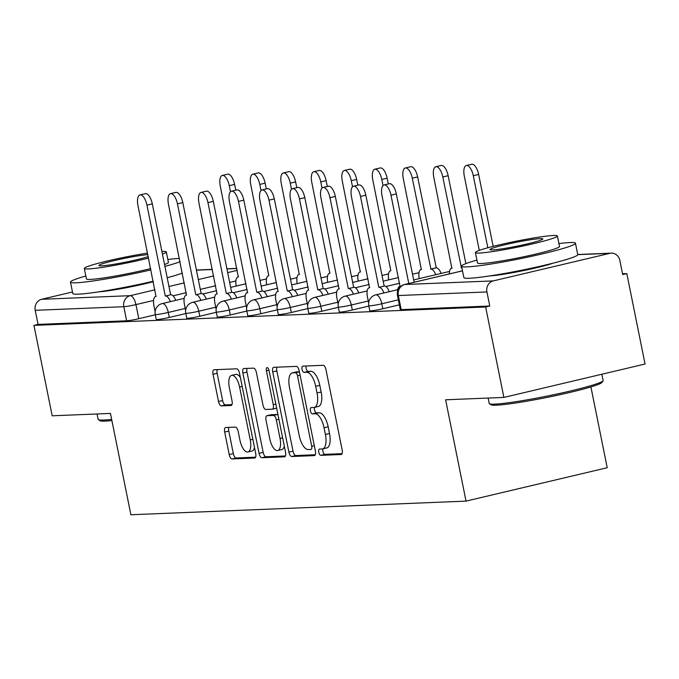 <?xml version="1.0" encoding="UTF-8"?>
<svg xmlns="http://www.w3.org/2000/svg" width="679" height="679" viewBox="0 0 679 679"><rect width="100%" height="100%" fill="white"/><g stroke="black" fill="none" stroke-linecap="round" stroke-linejoin="round"><path stroke-width="1.02" d="M318.782 452.273A3.191 1.324 -103.3 0 0 320.751 455.337L341.147 454.506A4.566 1.893 -103.3 0 0 341.299 454.489A4.566 1.893 -103.3 0 0 342.165 449.965L325.979 369.682A4.566 1.893 -103.3 0 0 323.162 365.302L302.766 366.134A3.191 1.324 -103.3 0 0 302.664 366.151A3.191 1.324 -103.3 0 0 302.053 369.308A3.191 1.324 -103.3 0 0 304.031 372.381L306.662 372.27A14.598 6.052 -103.3 0 1 315.684 386.292L317.034 392.98A14.598 6.052 -103.3 0 1 314.25 407.442A14.598 6.052 -103.3 0 1 313.774 407.502L311.135 407.612A3.191 1.324 -103.3 0 0 311.024 407.629A3.191 1.324 -103.3 0 0 310.413 410.787A3.191 1.324 -103.3 0 0 312.391 413.859L315.031 413.749A14.598 6.052 -103.3 0 1 324.053 427.77L325.402 434.467A14.598 6.052 -103.3 0 1 322.618 448.921A14.598 6.052 -103.3 0 1 322.135 448.989L319.495 449.091A3.191 1.324 -103.3 0 0 319.393 449.108A3.191 1.324 -103.3 0 0 318.782 452.273M322.907 448.853A3.191 1.324 -103.3 0 0 322.898 451.297A3.191 1.324 -103.3 0 0 324.868 454.361L342.08 453.665M306.144 365.998A3.191 1.324 -103.3 0 0 306.17 368.341A3.191 1.324 -103.3 0 0 308.139 371.405L310.778 371.294L306.662 372.27M314.538 407.375A3.191 1.324 -103.3 0 0 314.53 409.819A3.191 1.324 -103.3 0 0 316.507 412.883L319.147 412.773L315.031 413.749M489.882 275.912A36.25 2.648 -11.4 0 0 521.778 270.946A36.25 2.648 -11.4 0 0 553.096 263.163M98.803 291.834A36.25 2.648 -11.4 0 0 153.318 281.675M225.691 427.507A4.566 1.893 -103.3 0 0 225.538 427.524A4.566 1.893 -103.3 0 0 224.673 432.039L229.213 454.565A4.566 1.893 -103.3 0 0 232.031 458.953L254.684 458.028A4.566 1.893 -103.3 0 0 254.829 458.002A4.566 1.893 -103.3 0 0 255.703 453.487L239.509 373.204A4.566 1.893 -103.3 0 0 236.691 368.824L214.046 369.741A4.566 1.893 -103.3 0 0 213.893 369.766A4.566 1.893 -103.3 0 0 213.028 374.282L218.511 401.493A4.566 1.893 -103.3 0 0 221.329 405.872L231.021 405.482A4.566 1.893 -103.3 0 0 231.174 405.456A4.566 1.893 -103.3 0 0 232.04 400.941L229.324 387.446A12.205 5.059 -103.3 0 1 231.649 375.36A12.205 5.059 -103.3 0 1 239.594 387.03L250.245 439.882A12.205 5.059 -103.3 0 1 247.92 451.968A12.205 5.059 -103.3 0 1 239.976 440.298L238.202 431.496A4.566 1.893 -103.3 0 0 235.384 427.108L225.691 427.507M493.327 280.894L609.801 253.343A9.294 8.428 87.7 0 1 611.253 253.14A9.294 8.428 87.7 0 1 619.859 260.481L622.702 274.571L626.819 273.595L645.05 364.02L503.886 397.419L445.611 399.787L466.04 501.119L130.886 514.758L110.456 413.435L52.181 415.803L33.95 325.377L485.646 306.993L489.763 306.017L486.928 291.936L398.344 295.535A9.294 0.679 168.6 0 1 397.461 295.424L400.304 309.514A9.294 0.679 168.6 0 0 401.187 309.624L398.344 295.535A9.294 8.428 87.7 0 1 404.743 284.501L493.327 280.894A9.294 8.428 87.7 0 0 486.928 291.936M503.886 397.419L485.646 306.993M288.906 452.138A4.566 1.893 -103.3 0 0 291.724 456.517L314.369 455.601A4.566 1.893 -103.3 0 0 314.521 455.575A4.566 1.893 -103.3 0 0 315.396 451.06L299.201 370.776A4.566 1.893 -103.3 0 0 296.383 366.397L273.739 367.314A4.566 1.893 -103.3 0 0 273.586 367.339A4.566 1.893 -103.3 0 0 272.72 371.854L288.906 452.138L293.022 451.162A4.566 1.893 -103.3 0 0 295.84 455.55L315.311 454.752M284.526 456.814L261.882 457.731A4.566 1.893 -103.3 0 1 259.055 453.351L242.87 373.068A4.566 1.893 -103.3 0 1 243.744 368.553A4.566 1.893 -103.3 0 1 243.888 368.527L253.581 368.137A4.566 1.893 -103.3 0 1 256.399 372.516L262.968 405.074A4.566 1.893 -103.3 0 0 265.786 409.462L272.22 409.199A4.566 1.893 -103.3 0 0 272.364 409.174A4.566 1.893 -103.3 0 0 273.238 404.659L266.406 370.759A3.191 1.324 -103.3 0 1 267.008 367.602A3.191 1.324 -103.3 0 1 269.088 370.649L285.545 452.273A4.566 1.893 -103.3 0 1 284.679 456.789A4.566 1.893 -103.3 0 1 284.526 456.814L284.824 456.746M155.33 314.784L138.788 318.697L135.944 304.608A9.294 0.679 168.6 0 1 123.807 306.713L35.223 310.32A9.294 8.428 -92.3 0 1 41.623 299.286L72.458 291.987M626.819 273.595L622.541 273.764M590.917 386.928L607.213 467.721L466.04 501.119M33.95 325.377L38.066 324.409L35.223 310.32M185.834 313.537L169.292 317.449L168.282 312.45A9.294 0.679 168.6 0 1 155.262 314.453L156.272 319.453A9.294 0.679 -11.4 0 0 169.292 317.449M216.338 312.298L199.796 316.21L198.786 311.211A9.294 0.679 168.6 0 1 185.766 313.206L186.776 318.205A9.294 0.679 -11.4 0 0 199.796 316.21M246.842 311.058L230.3 314.971L229.29 309.972A9.294 0.679 168.6 0 1 216.27 311.967L217.28 316.966A9.294 0.679 -11.4 0 0 230.3 314.971M277.346 309.811L260.804 313.723L259.794 308.724A9.294 0.679 168.6 0 1 246.774 310.727L247.784 315.727A9.294 0.679 -11.4 0 0 260.804 313.723M307.85 308.572L291.308 312.484L290.298 307.485A9.294 0.679 168.6 0 1 277.278 309.48L278.288 314.479A9.294 0.679 -11.4 0 0 291.308 312.484M338.354 307.332L321.812 311.245L320.802 306.246A9.294 0.679 168.6 0 1 307.782 308.241L308.792 313.24A9.294 0.679 -11.4 0 0 321.812 311.245M368.858 306.085L352.316 309.997L351.315 305.007A9.294 0.679 168.6 0 1 338.286 307.001L339.296 312.001A9.294 0.679 -11.4 0 0 352.316 309.997M399.362 304.846L382.82 308.758L381.819 303.759A9.294 0.679 168.6 0 1 368.79 305.762L369.8 310.753A9.294 0.679 -11.4 0 0 382.82 308.758M38.066 324.409L126.642 320.802A9.294 0.679 -11.4 0 0 138.788 318.697M489.763 306.017L401.187 309.624M326.251 448.013A14.598 6.052 -103.3 0 0 326.735 447.945A14.598 6.052 -103.3 0 0 329.51 433.491L325.402 434.467M319.147 412.773A14.598 6.052 -103.3 0 1 328.169 426.802L329.51 433.491M317.882 406.534A14.598 6.052 -103.3 0 0 318.366 406.466A14.598 6.052 -103.3 0 0 321.15 392.012L317.034 392.98M310.778 371.294A14.598 6.052 -103.3 0 1 319.801 385.316L321.15 392.012M276.922 367.186A4.566 1.893 -103.3 0 0 276.837 370.878L293.022 451.162M310.999 449.439A3.191 1.324 -103.3 0 0 311.109 449.422A3.191 1.324 -103.3 0 0 311.712 446.264L297.504 375.793A3.191 1.324 -103.3 0 0 295.535 372.72L292.751 372.839A14.598 6.052 -103.3 0 0 292.267 372.907A14.598 6.052 -103.3 0 0 289.483 387.361L299.201 435.528A14.598 6.052 -103.3 0 0 308.215 449.549L310.999 449.439M292.267 372.907L296.383 371.931A14.598 6.052 -103.3 0 1 296.867 371.863L299.405 371.761M285.46 455.965L265.99 456.763L261.882 457.731M247.071 368.4A4.566 1.893 -103.3 0 0 246.986 372.092L263.172 452.375A4.566 1.893 -103.3 0 0 265.99 456.763M272.508 409.131L276.336 408.223A4.566 1.893 -103.3 0 0 276.48 408.206A4.566 1.893 -103.3 0 0 276.65 408.147M269.784 438.863A12.205 5.059 -103.3 0 0 277.728 450.533A12.205 5.059 -103.3 0 0 280.045 438.447L276.294 419.826A4.566 1.893 -103.3 0 0 273.476 415.438L267.042 415.701A4.566 1.893 -103.3 0 0 266.898 415.726A4.566 1.893 -103.3 0 0 266.024 420.242L269.784 438.863M277.728 450.533L281.836 449.557A12.205 5.059 -103.3 0 0 284.314 446.171M277.932 414.521A4.566 1.893 -103.3 0 0 277.592 414.47L273.476 415.438M270.87 414.801A4.566 1.893 -103.3 0 1 271.014 414.75A4.566 1.893 -103.3 0 1 271.159 414.733L277.592 414.47M247.92 451.968L252.036 450.992A12.205 5.059 -103.3 0 0 254.515 447.605M240.374 377.49A12.205 5.059 -103.3 0 0 235.766 374.392L231.649 375.36M217.229 369.614A4.566 1.893 -103.3 0 0 217.144 373.306L222.627 400.517A4.566 1.893 -103.3 0 0 225.445 404.896L231.955 404.633M228.874 427.371A4.566 1.893 -103.3 0 0 228.789 431.072L233.33 453.589A4.566 1.893 -103.3 0 0 236.148 457.977L255.618 457.179M487.828 247.767L473.297 175.725A10.686 4.43 -103.3 0 0 466.337 165.506A10.686 4.43 -103.3 0 0 464.3 176.09L479.289 250.39M466.337 165.506L471.693 164.242A10.686 4.43 76.7 0 1 478.653 174.461L493.149 246.367M408.792 283.516L390.985 195.196A10.686 4.43 -103.3 0 0 384.025 184.977L389.381 183.712A10.686 4.43 76.7 0 1 396.332 193.931L414.148 282.252M384.025 184.977A10.686 4.43 -103.3 0 0 381.988 195.56L400.024 286.453A9.294 3.853 -103.3 0 0 399.71 286.496A9.294 3.853 -103.3 0 0 397.538 291.401M461.89 267.874A9.294 3.853 -103.3 0 0 461.414 267.832L442.793 176.964A10.686 4.43 -103.3 0 0 435.833 166.745A10.686 4.43 -103.3 0 0 433.796 177.329L451.832 268.222A9.294 3.853 -103.3 0 0 451.527 268.264A9.294 3.853 -103.3 0 0 449.345 273.917M435.833 166.745L441.189 165.481A10.686 4.43 76.7 0 1 448.148 175.7L465.87 263.622M461.847 267.67L461.117 267.84M435.723 274.715A9.294 3.853 -103.3 0 0 430.91 269.071L412.289 178.204A10.686 4.43 -103.3 0 0 405.329 167.985A10.686 4.43 -103.3 0 0 403.292 178.569L421.328 269.461A9.294 3.853 -103.3 0 0 421.022 269.504A9.294 3.853 -103.3 0 0 419.232 278.619M405.329 167.985L410.685 166.72A10.686 4.43 76.7 0 1 417.644 176.939L436.257 267.806A9.294 3.853 76.7 0 1 441.07 273.45M435.969 267.823L430.613 269.088M383.907 292.946A9.294 3.853 -103.3 0 0 379.103 287.31L384.45 286.037A9.294 3.853 76.7 0 1 389.262 291.681M378.806 287.319L360.481 196.443A10.686 4.43 -103.3 0 0 353.521 186.216L358.877 184.951A10.686 4.43 76.7 0 1 365.828 195.17L384.153 286.054M353.521 186.216A10.686 4.43 -103.3 0 0 351.484 196.808L369.52 287.701A9.294 3.853 -103.3 0 0 369.206 287.735A9.294 3.853 -103.3 0 0 367.441 296.944L368.655 302.978M353.403 294.185A9.294 3.853 -103.3 0 0 348.599 288.55L353.946 287.285A9.294 3.853 76.7 0 1 358.758 292.921M348.302 288.558L329.977 197.682A10.686 4.43 -103.3 0 0 323.017 187.463L328.364 186.199A10.686 4.43 76.7 0 1 335.324 196.418L353.649 287.293M323.017 187.463A10.686 4.43 -103.3 0 0 320.98 198.047L339.016 288.94A9.294 3.853 -103.3 0 0 338.702 288.982A9.294 3.853 -103.3 0 0 336.937 298.183L338.15 304.226M603.037 380.8L601.942 382.43A56.705 4.142 168.6 0 1 557.086 395.322A56.705 4.142 168.6 0 1 496.239 405.193A56.705 4.142 168.6 0 1 491.07 404.786L489.432 403.708A58.097 4.244 -11.4 0 0 494.728 404.124A58.097 4.244 -11.4 0 0 557.069 394.007A58.097 4.244 -11.4 0 0 603.037 380.8A58.097 4.244 -11.4 0 0 603.122 380.469L601.866 374.231M488.142 398.055L489.219 403.428A58.097 4.244 -11.4 0 0 489.432 403.708M476.913 260.108A58.097 4.244 -11.4 0 0 461.55 266.202A58.097 4.244 -11.4 0 0 467.059 266.889A58.097 4.244 -11.4 0 0 531.436 256.339A58.097 4.244 -11.4 0 0 575.452 243.235A58.097 4.244 -11.4 0 0 569.953 242.547A58.097 4.244 -11.4 0 0 558.927 243.566M461.55 266.202L463.842 277.567A58.097 4.244 -11.4 0 0 469.35 278.254A58.097 4.244 -11.4 0 0 533.728 267.696A58.097 4.244 -11.4 0 0 577.744 254.6L575.452 243.235M557.4 236.003L559.504 246.452A41.826 3.055 168.6 0 1 527.821 255.89A41.826 3.055 168.6 0 1 481.462 263.486A41.826 3.055 168.6 0 1 477.498 262.985L475.393 252.537A41.826 3.055 -11.4 0 0 479.357 253.038A41.826 3.055 -11.4 0 0 525.707 245.433A41.826 3.055 -11.4 0 0 557.4 236.003A41.826 3.055 -11.4 0 0 553.436 235.503A41.826 3.055 -11.4 0 0 507.077 243.107A41.826 3.055 -11.4 0 0 475.393 252.537M492.521 249.914A26.956 1.969 -11.4 0 0 522.397 245.017A26.956 1.969 -11.4 0 0 542.818 238.94A26.956 1.969 -11.4 0 0 540.263 238.626A26.956 1.969 -11.4 0 0 510.396 243.523A26.956 1.969 -11.4 0 0 489.966 249.6A26.956 1.969 -11.4 0 0 492.521 249.914M111.891 420.581A56.705 4.142 168.6 0 1 105.152 421.107A56.705 4.142 168.6 0 1 99.991 420.708L98.353 419.622A58.097 4.244 -11.4 0 0 103.649 420.038A58.097 4.244 -11.4 0 0 111.653 419.376M97.055 413.978L98.141 419.35A58.097 4.244 -11.4 0 0 98.353 419.622M179.383 258.453A58.097 4.244 -11.4 0 0 178.866 258.47A58.097 4.244 -11.4 0 0 167.849 259.488M85.834 276.022A58.097 4.244 -11.4 0 0 70.472 282.124A58.097 4.244 -11.4 0 0 75.972 282.812A58.097 4.244 -11.4 0 0 150.933 269.869M70.472 282.124L72.763 293.481A58.097 4.244 -11.4 0 0 78.263 294.168A58.097 4.244 -11.4 0 0 153.225 281.225M150.67 268.544A41.826 3.055 168.6 0 1 90.383 279.4A41.826 3.055 168.6 0 1 86.42 278.908L84.306 268.46A41.826 3.055 -11.4 0 0 88.27 268.952A41.826 3.055 -11.4 0 0 148.557 258.096M162.425 254.073A41.826 3.055 -11.4 0 0 166.321 251.917A41.826 3.055 -11.4 0 0 162.357 251.425A41.826 3.055 -11.4 0 0 161.899 251.451M147.555 253.114A41.826 3.055 -11.4 0 0 105.432 261.449A41.826 3.055 -11.4 0 0 84.306 268.46M147.861 254.625A26.956 1.969 -11.4 0 0 117.968 259.734A26.956 1.969 -11.4 0 0 98.888 265.514A26.956 1.969 -11.4 0 0 101.443 265.837A26.956 1.969 -11.4 0 0 124.308 262.4A26.956 1.969 -11.4 0 0 148.26 256.586M166.321 251.917L168.426 262.374A41.826 3.055 168.6 0 1 164.53 264.521M167.195 277.736A58.097 4.244 -11.4 0 0 182.345 273.102M164.904 266.38A58.097 4.244 -11.4 0 0 180.054 261.738M383.024 185.571L381.785 179.451A10.686 4.43 -103.3 0 0 374.825 169.232A10.686 4.43 -103.3 0 0 372.788 179.816L390.824 270.709A9.294 3.853 -103.3 0 0 390.518 270.751A9.294 3.853 -103.3 0 0 388.728 279.858M374.825 169.232L380.181 167.959A10.686 4.43 76.7 0 1 387.14 178.187L388.303 183.967M352.52 186.81L351.281 180.69A10.686 4.43 -103.3 0 0 344.321 170.471A10.686 4.43 -103.3 0 0 342.284 181.055L360.32 271.948A9.294 3.853 -103.3 0 0 360.014 271.99A9.294 3.853 -103.3 0 0 358.223 281.098M344.321 170.471L349.677 169.207A10.686 4.43 76.7 0 1 356.636 179.426L357.799 185.206M322.016 188.049L320.777 181.93A10.686 4.43 -103.3 0 0 313.817 171.711A10.686 4.43 -103.3 0 0 311.78 182.295L329.816 273.187A9.294 3.853 -103.3 0 0 329.51 273.23A9.294 3.853 -103.3 0 0 327.719 282.345M313.817 171.711L319.172 170.446A10.686 4.43 76.7 0 1 326.124 180.665L327.295 186.453M322.898 295.433A9.294 3.853 -103.3 0 0 318.086 289.789L323.442 288.524A9.294 3.853 76.7 0 1 328.254 294.168M317.797 289.806L299.473 198.922A10.686 4.43 -103.3 0 0 292.513 188.703L297.86 187.438A10.686 4.43 76.7 0 1 304.82 197.657L323.145 288.533M292.513 188.703A10.686 4.43 -103.3 0 0 290.476 199.287L308.512 290.179A9.294 3.853 -103.3 0 0 308.198 290.222A9.294 3.853 -103.3 0 0 306.433 299.431L307.646 305.465M292.394 296.672A9.294 3.853 -103.3 0 0 287.582 291.028L292.938 289.763A9.294 3.853 76.7 0 1 297.75 295.407M287.293 291.045L268.969 200.161A10.686 4.43 -103.3 0 0 262.009 189.942L267.356 188.677A10.686 4.43 76.7 0 1 274.316 198.896L292.641 289.78M262.009 189.942A10.686 4.43 -103.3 0 0 259.972 200.534L278.008 291.418A9.294 3.853 -103.3 0 0 277.694 291.461A9.294 3.853 -103.3 0 0 275.929 300.67L277.142 306.704M261.89 297.911A9.294 3.853 -103.3 0 0 257.078 292.276L262.433 291.011A9.294 3.853 76.7 0 1 267.246 296.647M256.789 292.284L238.465 201.408A10.686 4.43 -103.3 0 0 231.505 191.189L236.852 189.925A10.686 4.43 76.7 0 1 243.812 200.144L262.136 291.019M231.505 191.189A10.686 4.43 -103.3 0 0 229.468 201.773L247.504 292.666A9.294 3.853 -103.3 0 0 247.19 292.708A9.294 3.853 -103.3 0 0 245.425 301.909L246.638 307.943M291.512 189.297L290.272 183.177A10.686 4.43 -103.3 0 0 283.313 172.95A10.686 4.43 -103.3 0 0 281.276 183.542L299.312 274.426A9.294 3.853 -103.3 0 0 298.998 274.469A9.294 3.853 -103.3 0 0 297.215 283.584M283.313 172.95L288.668 171.685A10.686 4.43 76.7 0 1 295.62 181.904L296.791 187.693M231.386 299.159A9.294 3.853 -103.3 0 0 226.574 293.515L231.929 292.25A9.294 3.853 76.7 0 1 236.742 297.894M226.285 293.523L207.961 202.648A10.686 4.43 -103.3 0 0 201.001 192.429L206.348 191.164A10.686 4.43 76.7 0 1 213.308 201.383L231.632 292.259M201.001 192.429A10.686 4.43 -103.3 0 0 198.964 203.013L216.991 293.905A9.294 3.853 -103.3 0 0 216.686 293.948A9.294 3.853 -103.3 0 0 214.92 303.157L216.134 309.191M260.999 190.536L259.768 184.416A10.686 4.43 -103.3 0 0 252.809 174.197A10.686 4.43 -103.3 0 0 250.772 184.781L268.808 275.674A9.294 3.853 -103.3 0 0 268.494 275.716A9.294 3.853 -103.3 0 0 266.711 284.824M252.809 174.197L258.164 172.933A10.686 4.43 76.7 0 1 265.116 183.152L266.287 188.932M200.882 300.398A9.294 3.853 -103.3 0 0 196.07 294.754L201.425 293.489A9.294 3.853 76.7 0 1 206.238 299.133M195.781 294.771L177.457 203.887A10.686 4.43 -103.3 0 0 170.497 193.668L175.844 192.403A10.686 4.43 76.7 0 1 182.804 202.622L201.128 293.506M170.497 193.668A10.686 4.43 -103.3 0 0 168.46 204.26L186.487 295.144A9.294 3.853 -103.3 0 0 186.182 295.187A9.294 3.853 -103.3 0 0 184.416 304.396L185.63 310.43M230.495 191.775L229.264 185.656A10.686 4.43 -103.3 0 0 222.305 175.437A10.686 4.43 -103.3 0 0 220.268 186.021L238.304 276.913A9.294 3.853 -103.3 0 0 237.989 276.956A9.294 3.853 -103.3 0 0 236.207 286.063M222.305 175.437L227.66 174.172A10.686 4.43 76.7 0 1 234.611 184.391L235.783 190.171M170.378 301.637A9.294 3.853 -103.3 0 0 165.566 296.002L170.921 294.737A9.294 3.853 76.7 0 1 175.734 300.373M165.277 296.01L146.953 205.134A10.686 4.43 -103.3 0 0 139.993 194.915L145.34 193.642A10.686 4.43 76.7 0 1 152.3 203.87L170.624 294.745M139.993 194.915A10.686 4.43 -103.3 0 0 137.956 205.499L155.983 296.392A9.294 3.853 -103.3 0 0 155.678 296.434A9.294 3.853 -103.3 0 0 153.912 305.635L155.126 311.669M324.868 454.361L320.751 455.337M308.139 371.405L304.031 372.381M316.507 412.883L312.391 413.859M235.876 280.962L229.655 282.439M215.65 285.749L200.297 289.381M186.292 292.7L173.077 295.823M153.564 300.441L135.944 304.608A9.294 3.853 76.7 0 0 130.207 295.679L154.956 289.823M168.961 286.504L184.315 282.88M198.319 279.561L213.664 275.929M227.677 272.618L237.277 270.344M236.903 268.519L226.93 268.926M212.374 269.521L196.426 270.166M41.623 299.286L130.207 295.679A9.294 8.428 87.7 0 0 123.807 306.713L126.642 320.802M462.484 270.845L404.743 284.501A9.294 3.853 -103.3 0 0 404.438 284.543A9.294 3.853 -103.3 0 0 403.997 284.722M609.801 253.343L577.753 254.642M185.231 308.444L168.282 312.45A9.294 3.853 76.7 0 0 162.544 303.521A9.294 3.853 76.7 0 0 162.23 303.564A9.294 9.294 0 0 0 155.262 314.453M215.735 307.205L198.786 311.211A9.294 3.853 76.7 0 0 193.048 302.282A9.294 3.853 76.7 0 0 192.734 302.325A9.294 9.294 0 0 0 185.766 313.206M246.239 305.957L229.29 309.972A9.294 3.853 76.7 0 0 223.552 301.043A9.294 3.853 76.7 0 0 223.238 301.086A9.294 9.294 0 0 0 216.27 311.967M276.743 304.718L259.794 308.724A9.294 3.853 76.7 0 0 254.056 299.795A9.294 3.853 76.7 0 0 253.742 299.838A9.294 9.294 0 0 0 246.774 310.727M307.248 303.479L290.298 307.485A9.294 3.853 76.7 0 0 284.56 298.556A9.294 3.853 76.7 0 0 284.255 298.599A9.294 9.294 0 0 0 277.278 309.48M337.752 302.24L320.802 306.246A9.294 3.853 76.7 0 0 315.064 297.317A9.294 3.853 76.7 0 0 314.759 297.36A9.294 9.294 0 0 0 307.782 308.241M368.256 300.992L351.315 305.007A9.294 3.853 76.7 0 0 345.569 296.078A9.294 3.853 76.7 0 0 345.263 296.12A9.294 9.294 0 0 0 338.286 307.001M398.352 299.846L381.819 303.759A9.294 3.853 76.7 0 0 376.073 294.83A9.294 3.853 76.7 0 0 375.767 294.873A9.294 9.294 0 0 0 368.79 305.762M328.169 426.802L324.053 427.77M319.801 385.316L315.684 386.292M276.837 370.878L272.72 371.854M295.84 455.55L291.724 456.517M314.301 445.653L311.712 446.264M300.093 375.181L297.504 375.793M299.414 371.803L295.535 372.72M296.867 371.863L292.751 372.839M263.172 452.375L259.055 453.351M246.986 372.092L242.87 373.068M275.818 404.047L273.238 404.659M268.969 370.157L266.406 370.759M282.634 437.836L280.045 438.447M278.882 419.215L276.294 419.826M271.159 414.733L267.042 415.701M252.834 439.271L250.245 439.882M242.174 386.419L239.594 387.03M225.445 404.896L221.329 405.872M222.627 400.517L218.511 401.493M217.144 373.306L213.028 374.282M236.148 457.977L232.031 458.953M233.33 453.589L229.213 454.565M228.789 431.072L224.673 432.039M478.653 174.461L473.297 175.725M390.985 195.196L396.332 193.931M461.856 267.73L461.414 267.832M448.148 175.7L442.793 176.964M436.257 267.806L430.91 269.071M417.644 176.939L412.289 178.204M379.103 287.31L384.45 286.037M360.481 196.443L365.828 195.17M348.599 288.55L353.946 287.285M329.977 197.682L335.324 196.418M387.14 178.187L381.785 179.451M356.636 179.426L351.281 180.69M326.124 180.665L320.777 181.93M318.086 289.789L323.442 288.524M299.473 198.922L304.82 197.657M287.582 291.028L292.938 289.763M268.969 200.161L274.316 198.896M257.078 292.276L262.433 291.011M238.465 201.408L243.812 200.144M295.62 181.904L290.272 183.177M226.574 293.515L231.929 292.25M207.961 202.648L213.308 201.383M265.116 183.152L259.768 184.416M196.07 294.754L201.425 293.489M177.457 203.887L182.804 202.622M234.611 184.391L229.264 185.656M165.566 296.002L170.921 294.737M146.953 205.134L152.3 203.87M375.767 294.873L397.707 289.687M345.263 296.12L367.195 290.926M385.859 286.513L399.668 283.245M413.672 279.926L449.515 271.447M314.759 297.36L336.691 292.165M355.355 287.752L369.164 284.484M383.168 281.174L398.522 277.541M412.526 274.223L419.011 272.695M284.255 298.599L306.187 293.413M324.851 288.991L338.66 285.723M352.664 282.413L368.018 278.78M382.022 275.47L388.507 273.934M253.742 299.838L275.682 294.652M294.346 290.239L308.156 286.971M322.16 283.652L337.514 280.02M351.518 276.709L358.003 275.173M223.238 301.086L245.178 295.891M263.842 291.478L277.652 288.21M291.656 284.9L307.01 281.267M321.014 277.949L327.499 276.421M192.734 302.325L214.674 297.13M233.338 292.717L247.148 289.449M261.152 286.139L276.506 282.506M290.51 279.196L296.995 277.66M162.23 303.564L184.17 298.378M202.834 293.965L216.643 290.697M230.648 287.378L246.002 283.746M260.006 280.435L266.491 278.899M236.878 268.383L226.905 268.782M212.349 269.376L196.392 270.03M611.253 253.14L577.727 254.506M462.484 270.811L404.438 284.543A9.294 9.294 0 0 0 397.461 295.424M326.735 447.945L322.618 448.921M318.366 406.466L314.25 407.442M276.48 408.206L272.364 409.174M271.014 414.75L266.898 415.726M452.104 268.129L451.527 268.264M421.6 269.368L421.022 269.504M369.206 287.735L369.792 287.599M338.702 288.982L339.288 288.838M360.591 271.855L360.014 271.99M330.087 273.094L329.51 273.23M277.694 291.461L278.28 291.325M247.19 292.708L247.776 292.564M299.583 274.333L298.998 274.469M216.686 293.948L217.272 293.812M238.575 276.82L237.989 276.956M155.678 296.434L156.263 296.29"/></g></svg>
